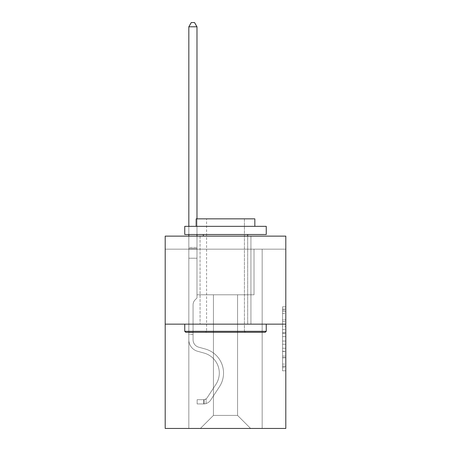 <?xml version="1.0" encoding="UTF-8"?>
<svg xmlns="http://www.w3.org/2000/svg" width="451" height="451" viewBox="0 0 451 451"><rect width="100%" height="100%" fill="white"/><g stroke="black" fill="none" stroke-linecap="round" stroke-linejoin="round"><path stroke-width="0.34" stroke-dasharray="2.25 1.69" d="M282.546 326.327L282.546 336.57L285.804 336.57L285.804 367.604L285.804 310.012L285.804 336.57L282.546 336.57L282.546 309.053L282.546 370.807L282.546 306.81L282.546 366.325L285.804 366.325L282.546 366.325L285.804 366.325L282.546 366.325L282.546 356.087L282.546 370.807L285.804 370.807L285.804 306.81L285.804 366.167L285.804 341.046L282.546 341.046L285.804 341.046L285.804 356.087L285.804 311.291L282.546 311.291L285.804 311.291L285.804 370.807L285.804 310.012L285.804 370.807L282.546 370.807L282.546 306.81L285.804 306.81L285.804 310.012L285.804 306.81L285.804 310.012L285.804 306.81L285.804 309.053L285.804 306.81L282.546 306.81L282.546 311.291L285.804 311.291L282.546 311.291L282.546 326.327L285.804 326.327M250.925 236.127L250.925 324.139L200.075 324.139L250.925 324.139L200.075 324.139L250.925 324.139L250.925 236.127L200.075 236.127L200.075 324.139L200.075 236.127L250.925 236.127M285.804 332.731L285.804 329.529L285.804 332.731L282.546 332.731L282.546 319.849L282.546 357.767L282.546 348.245L285.804 348.245L282.546 348.245L282.546 370.807L285.804 370.807L282.546 370.807L285.804 370.807L282.546 370.807L282.546 306.81L285.804 306.81L282.546 306.81L285.804 306.81L282.546 306.81L282.546 332.731L285.804 332.731M285.804 249.166L285.804 236.127L165.196 236.127L285.804 236.127L285.804 428.45L165.196 428.45L165.196 324.139L285.804 324.139L165.196 324.139L165.196 236.127L285.804 236.127L285.804 249.166L165.196 249.166L285.804 249.166M250.598 428.45L262.172 428.45L262.172 249.166L254.02 249.166L254.02 294.802L237.559 294.802L237.559 415.41L250.598 428.45L262.172 428.45L262.172 249.166L254.02 249.166L254.02 294.802L237.559 294.802L237.559 415.41L213.441 415.41L213.441 294.802L213.441 415.41L213.441 294.802L213.441 415.41L213.441 294.802L237.559 294.802L237.559 415.41L250.598 428.45L262.172 428.45L262.172 249.166L254.02 249.166L254.02 294.802L237.559 294.802L237.559 415.41L250.598 428.45L262.172 428.45L262.172 249.166L254.02 249.166L254.02 294.802L237.559 294.802L237.559 415.41L250.598 428.45L262.172 428.45L262.172 249.166L254.02 249.166L254.02 294.802L237.559 294.802L237.559 415.41L250.598 428.45L262.172 428.45L262.172 249.166L254.02 249.166L254.02 294.802L237.559 294.802L237.559 415.41L250.598 428.45L262.172 428.45L262.172 249.166L254.02 249.166L254.02 294.802L237.559 294.802L237.559 415.41L250.598 428.45L262.172 428.45L262.172 249.166L254.02 249.166L254.02 294.802L237.559 294.802L237.559 415.41L250.598 428.45L262.172 428.45L262.172 249.166L254.02 249.166L254.02 294.802L237.559 294.802L237.559 415.41L250.598 428.45L262.172 428.45L262.172 249.166L254.02 249.166L254.02 294.802L237.559 294.802L237.559 415.41L250.598 428.45L262.172 428.45L262.172 249.166L254.02 249.166L254.02 294.802L237.559 294.802L237.559 415.41L250.598 428.45L262.172 428.45L262.172 249.166L254.02 249.166L254.02 294.802L237.559 294.802L237.559 415.41L250.598 428.45L262.172 428.45L262.172 249.166L254.02 249.166L254.02 294.802L237.559 294.802L237.559 415.41L250.598 428.45L262.172 428.45L262.172 249.166L254.02 249.166L254.02 294.802L237.559 294.802L237.559 415.41L250.598 428.45L262.172 428.45L262.172 249.166L254.02 249.166L254.02 294.802L237.559 294.802L237.559 415.41L250.598 428.45L262.172 428.45L262.172 249.166L254.02 249.166L254.02 294.802L237.559 294.802L237.559 415.41L250.598 428.45L262.172 428.45L262.172 249.166L254.02 249.166L254.02 294.802L237.559 294.802L237.559 415.41L250.598 428.45L262.172 428.45L262.172 249.166L254.02 249.166L254.02 294.802L237.559 294.802L237.559 415.41L250.598 428.45L262.172 428.45L262.172 249.166L254.02 249.166L254.02 294.802L237.559 294.802L237.559 415.41L250.598 428.45L262.172 428.45L262.172 249.166L254.02 249.166L254.02 294.802L237.559 294.802L237.559 415.41L250.598 428.45L262.172 428.45L262.172 249.166L254.02 249.166L254.02 294.802L237.559 294.802L237.559 415.41L250.598 428.45L262.172 428.45L262.172 249.166L254.02 249.166L254.02 294.802L237.559 294.802L237.559 415.41L250.598 428.45L262.172 428.45L262.172 249.166L254.02 249.166L254.02 294.802L237.559 294.802L237.559 415.41L250.598 428.45L200.402 428.45L262.172 428.45L262.172 249.166L254.02 249.166L254.02 294.802L237.559 294.802L237.559 415.41L250.598 428.45L237.559 415.41L237.559 294.802L196.98 294.802L196.98 249.166L188.828 249.166L188.828 428.45L200.402 428.45L213.441 415.41L213.441 294.802L196.98 294.802L196.98 249.166L188.828 249.166L188.828 428.45L200.402 428.45L213.441 415.41L213.441 294.802L196.98 294.802L196.98 249.166L188.828 249.166L188.828 428.45L200.402 428.45L213.441 415.41L213.441 294.802L196.98 294.802L196.98 249.166L188.828 249.166L188.828 428.45L200.402 428.45L213.441 415.41L213.441 294.802L196.98 294.802L196.98 249.166L188.828 249.166L188.828 428.45L200.402 428.45L213.441 415.41L213.441 294.802L196.98 294.802L196.98 249.166L188.828 249.166L188.828 428.45L200.402 428.45L213.441 415.41L213.441 294.802L196.98 294.802L196.98 249.166L188.828 249.166L188.828 428.45L200.402 428.45L213.441 415.41L213.441 294.802L196.98 294.802L196.98 249.166L188.828 249.166L188.828 428.45L200.402 428.45L213.441 415.41L213.441 294.802L196.98 294.802L196.98 249.166L188.828 249.166L188.828 428.45L200.402 428.45L213.441 415.41L213.441 294.802L196.98 294.802L196.98 249.166L188.828 249.166L188.828 428.45L200.402 428.45L213.441 415.41L213.441 294.802L196.98 294.802L196.98 249.166L188.828 249.166L188.828 428.45L200.402 428.45L213.441 415.41L213.441 294.802L196.98 294.802L196.98 249.166L188.828 249.166L188.828 428.45L200.402 428.45L213.441 415.41L213.441 294.802L196.98 294.802L196.98 249.166L188.828 249.166L188.828 428.45L200.402 428.45L213.441 415.41L213.441 294.802L196.98 294.802L196.98 249.166L188.828 249.166L188.828 428.45L200.402 428.45L213.441 415.41L213.441 294.802L196.98 294.802L196.98 249.166L188.828 249.166L188.828 428.45L200.402 428.45L213.441 415.41L213.441 294.802L196.98 294.802L196.98 249.166L188.828 249.166L188.828 428.45L200.402 428.45L213.441 415.41L213.441 294.802L196.98 294.802L196.98 249.166L188.828 249.166L188.828 428.45L200.402 428.45L213.441 415.41L213.441 294.802L196.98 294.802L196.98 249.166L188.828 249.166L188.828 428.45L200.402 428.45L213.441 415.41L213.441 294.802L196.98 294.802L196.98 249.166L188.828 249.166L188.828 428.45L200.402 428.45L213.441 415.41L213.441 294.802L196.98 294.802L196.98 249.166L188.828 249.166L188.828 428.45L200.402 428.45L213.441 415.41L213.441 294.802L196.98 294.802L196.98 249.166L188.828 249.166L188.828 428.45L200.402 428.45L213.441 415.41L237.559 415.41L250.598 428.45M188.828 428.45L200.402 428.45L213.441 415.41L213.441 294.802L196.98 294.802L196.98 249.166L188.828 249.166L188.828 428.45L200.402 428.45L213.441 415.41L200.402 428.45L213.441 415.41L200.402 428.45L188.828 428.45L188.828 249.166L188.828 428.45M196.98 249.166L188.828 249.166L196.98 249.166L196.98 294.802L196.98 249.166M165.196 249.166L165.196 236.127L165.196 249.166M213.441 294.802L196.98 294.802L213.441 294.802M165.196 324.139L285.804 324.139M282.546 336.57L285.804 336.57L282.546 336.57M282.546 309.053L282.546 306.81L282.546 309.053L285.804 309.053L282.546 309.053M282.546 357.604L282.546 344.248L282.546 357.604L285.804 357.604L282.546 357.604M282.546 344.248L282.546 341.046L285.804 341.046L282.546 341.046L282.546 344.248L285.804 344.248L282.546 344.248M282.546 319.849L282.546 311.291L282.546 319.849L285.804 319.849L282.546 319.849M282.546 306.81L285.804 306.81L282.546 306.81L282.546 310.012L282.546 306.81L285.804 306.81M282.546 370.807L285.804 370.807L282.546 370.807L282.546 367.604L282.546 370.807M188.828 334.507L188.828 26.789L188.828 258.226L188.828 26.789L196.98 26.789L196.98 247.469L196.98 26.789L188.828 26.789L191.275 22.55L194.533 22.55L191.275 22.55L188.828 26.789L188.828 258.226L188.828 26.789L196.98 26.789L194.533 22.55L196.98 26.789L196.98 258.226L188.828 258.226L188.828 26.789L191.275 22.55L194.533 22.55L191.275 22.55L188.828 26.789L188.828 258.226L188.828 26.789L196.98 26.789L188.828 26.789L191.275 22.55L194.533 22.55L196.98 26.789L194.533 22.55L191.275 22.55L188.828 26.789L188.828 258.226L188.828 26.789L196.98 26.789L196.98 247.469L196.98 26.789L188.828 26.789L191.275 22.55L194.533 22.55L196.98 26.789L194.533 22.55L191.275 22.55L188.828 26.789L188.828 258.226L188.828 26.789L196.98 26.789L196.98 248.687L196.98 26.789L188.828 26.789L191.275 22.55L194.533 22.55L196.98 26.789L194.533 22.55L191.275 22.55L188.828 26.789L188.828 258.226L188.828 26.789L196.98 26.789L196.98 297.998L195.142 299.836A7.081 7.081 0 0 0 193.067 304.842A7.081 7.081 0 0 1 195.142 299.836L196.98 297.998L196.98 258.226L188.828 258.226L188.828 339.789A11.901 11.901 0 0 0 197.532 351.25A11.901 11.901 0 0 1 188.828 339.789L188.828 258.226L196.98 258.226L196.98 26.789L188.828 26.789L191.275 22.55L194.533 22.55L196.98 26.789L194.533 22.55L191.275 22.55L188.828 26.789L188.828 258.226L196.98 258.226L196.98 297.998L195.142 299.836A7.081 7.081 0 0 0 193.067 304.842A7.081 7.081 0 0 1 195.142 299.836L196.98 297.998L196.98 248.687L196.98 258.226L188.828 258.226L188.828 339.789A11.901 11.901 0 0 0 197.532 351.25A11.901 11.901 0 0 1 188.828 339.789L188.828 258.226L196.98 258.226L196.98 297.998L195.142 299.836A7.081 7.081 0 0 0 193.067 304.842A7.081 7.081 0 0 1 195.142 299.836L196.98 297.998L196.98 247.469L196.98 258.226L188.828 258.226L188.828 339.789A11.901 11.901 0 0 0 197.532 351.25A11.901 11.901 0 0 1 188.828 339.789L188.828 258.226L196.98 258.226L196.98 297.998L195.142 299.836A7.081 7.081 0 0 0 193.067 304.842A7.081 7.081 0 0 1 195.142 299.836L196.98 297.998L196.98 26.789L196.98 258.226L188.828 258.226L188.828 339.789A11.901 11.901 0 0 0 197.532 351.25L204.162 353.099L197.532 351.25A11.901 11.901 0 0 1 188.828 339.789L188.828 258.226L196.98 258.226L196.98 297.998L195.142 299.836A7.081 7.081 0 0 0 193.067 304.842A7.081 7.081 0 0 1 195.142 299.836L196.98 297.998L196.98 26.789L188.828 26.789L196.98 26.789L194.533 22.55L196.98 26.789L196.98 258.226L188.828 258.226L188.828 339.789A11.901 11.901 0 0 0 197.532 351.25A11.901 11.901 0 0 1 188.828 339.789L188.828 258.226L196.98 258.226L196.98 297.998L195.142 299.836A7.081 7.081 0 0 0 193.067 304.842A7.081 7.081 0 0 1 195.142 299.836L196.98 297.998L196.98 26.789L188.828 26.789L191.275 22.55L194.533 22.55L191.275 22.55L188.828 26.789L188.828 247.469L188.828 26.789L196.98 26.789L194.533 22.55L196.98 26.789L196.98 258.226L188.828 258.226L188.828 339.789A11.901 11.901 0 0 0 197.532 351.25A11.901 11.901 0 0 1 188.828 339.789L188.828 258.226L196.98 258.226L196.98 297.998L195.142 299.836A7.081 7.081 0 0 0 193.067 304.842A7.081 7.081 0 0 1 195.142 299.836L196.98 297.998L196.98 26.789L188.828 26.789L191.275 22.55L194.533 22.55L191.275 22.55L188.828 26.789L188.828 248.687L188.828 26.789L196.98 26.789L194.533 22.55L196.98 26.789L196.98 258.226L188.828 258.226L188.828 339.789A11.901 11.901 0 0 0 197.532 351.25L204.162 353.099L197.532 351.25A11.901 11.901 0 0 1 188.828 339.789L188.828 258.226L196.98 258.226L196.98 297.998L195.142 299.836A7.081 7.081 0 0 0 193.067 304.842A7.081 7.081 0 0 1 195.142 299.836L196.98 297.998L196.98 26.789L188.828 26.789L191.275 22.55L194.533 22.55L191.275 22.55L188.828 26.789L188.828 339.789A11.901 11.901 0 0 0 197.532 351.25A11.901 11.901 0 0 1 188.828 339.789L188.828 258.226L196.98 258.226L196.98 297.998L195.142 299.836A7.081 7.081 0 0 0 193.067 304.842A7.081 7.081 0 0 1 195.142 299.836L196.98 297.998L196.98 258.226L188.828 258.226L188.828 339.789A11.901 11.901 0 0 0 197.532 351.25A11.901 11.901 0 0 1 188.828 339.789L188.828 258.226L196.98 258.226L196.98 248.687L196.98 297.998L195.142 299.836A7.081 7.081 0 0 0 193.067 304.842A7.081 7.081 0 0 1 195.142 299.836L196.98 297.998L196.98 258.226L188.828 258.226L188.828 339.789A11.901 11.901 0 0 0 197.532 351.25L204.162 353.099A20.701 20.701 0 0 1 215.916 384.393A20.701 20.701 0 0 0 204.162 353.099L197.532 351.25A11.901 11.901 0 0 1 188.828 339.789L188.828 258.226L196.98 258.226L196.98 247.469L196.98 297.998L195.142 299.836A7.081 7.081 0 0 0 193.067 304.842A7.081 7.081 0 0 1 195.142 299.836L196.98 297.998L196.98 258.226L188.828 258.226L188.828 339.789A11.901 11.901 0 0 0 197.532 351.25A11.901 11.901 0 0 1 188.828 339.789L188.828 258.226L196.98 258.226L196.98 26.789L194.533 22.55L196.98 26.789L196.98 297.998L195.142 299.836A7.081 7.081 0 0 0 193.067 304.842A7.081 7.081 0 0 1 195.142 299.836L196.98 297.998L196.98 258.226L188.828 258.226L188.828 339.789L188.828 334.507L193.067 334.507L193.067 332.55L188.828 332.55L193.067 332.55L193.067 339.789L193.067 304.842L193.067 339.789A7.661 7.661 0 0 0 198.671 347.169A7.661 7.661 0 0 1 193.067 339.789L193.067 304.842L193.067 339.789L193.067 332.55L188.828 332.55L193.067 332.55L193.067 339.789A7.661 7.661 0 0 0 198.671 347.169A7.661 7.661 0 0 1 193.067 339.789L193.067 304.842L193.067 339.789A7.661 7.661 0 0 0 198.671 347.169A7.661 7.661 0 0 1 193.067 339.789L193.067 304.842L193.067 339.789L193.067 332.55L188.828 332.55L193.067 332.55L193.067 339.789A7.661 7.661 0 0 0 198.671 347.169L205.301 349.018L198.671 347.169A7.661 7.661 0 0 1 193.067 339.789L193.067 304.842L193.067 339.789A7.661 7.661 0 0 0 198.671 347.169A7.661 7.661 0 0 1 193.067 339.789L193.067 304.842L193.067 339.789L193.067 332.55L188.828 332.55L193.067 332.55L193.067 339.789A7.661 7.661 0 0 0 198.671 347.169A7.661 7.661 0 0 1 193.067 339.789L193.067 304.842L193.067 339.789A7.661 7.661 0 0 0 198.671 347.169L205.301 349.018L198.671 347.169A7.661 7.661 0 0 1 193.067 339.789L193.067 304.842L193.067 339.789L193.067 332.55L188.828 332.55L193.067 332.55L193.067 339.789A7.661 7.661 0 0 0 198.671 347.169A7.661 7.661 0 0 1 193.067 339.789L193.067 304.842L193.067 339.789A7.661 7.661 0 0 0 198.671 347.169A7.661 7.661 0 0 1 193.067 339.789L193.067 304.842L193.067 339.789L193.067 332.55L188.828 332.55L193.067 332.55L193.067 339.789A7.661 7.661 0 0 0 198.671 347.169L205.301 349.018L198.671 347.169A7.661 7.661 0 0 1 193.067 339.789L193.067 304.842L193.067 339.789A7.661 7.661 0 0 0 198.671 347.169A7.661 7.661 0 0 1 193.067 339.789L193.067 304.842L193.067 339.789L193.067 334.507L188.828 334.507M203.66 403.938A8.637 8.637 0 0 0 210.718 400.037L219.457 386.716A24.935 24.935 0 0 0 205.301 349.018A24.935 24.935 0 0 1 219.457 386.716A24.935 24.935 0 0 0 205.301 349.018L198.671 347.169A7.661 7.661 0 0 1 193.067 339.789A7.661 7.661 0 0 0 198.671 347.169L205.301 349.018L198.671 347.169A7.661 7.661 0 0 1 193.067 339.789A7.661 7.661 0 0 0 198.671 347.169A7.661 7.661 0 0 1 193.067 339.789A7.661 7.661 0 0 0 198.671 347.169L205.301 349.018L198.671 347.169A7.661 7.661 0 0 1 193.067 339.789A7.661 7.661 0 0 0 198.671 347.169L205.301 349.018A24.935 24.935 0 0 1 219.457 386.716A24.935 24.935 0 0 0 205.301 349.018L198.671 347.169A7.661 7.661 0 0 1 193.067 339.789A7.661 7.661 0 0 0 198.671 347.169A7.661 7.661 0 0 1 193.067 339.789A7.661 7.661 0 0 0 198.671 347.169L205.301 349.018L198.671 347.169A7.661 7.661 0 0 1 193.067 339.789A7.661 7.661 0 0 0 198.671 347.169L205.301 349.018L198.671 347.169A7.661 7.661 0 0 1 193.067 339.789A7.661 7.661 0 0 0 198.671 347.169A7.661 7.661 0 0 1 193.067 339.789A7.661 7.661 0 0 0 198.671 347.169L205.301 349.018A24.935 24.935 0 0 1 219.457 386.716L210.718 400.037L219.457 386.716A24.935 24.935 0 0 0 205.301 349.018L198.671 347.169A7.661 7.661 0 0 1 193.067 339.789A7.661 7.661 0 0 0 198.671 347.169L205.301 349.018L198.671 347.169A7.661 7.661 0 0 1 193.067 339.789A7.661 7.661 0 0 0 198.671 347.169A7.661 7.661 0 0 1 193.067 339.789A7.661 7.661 0 0 0 198.671 347.169L205.301 349.018L198.671 347.169A7.661 7.661 0 0 1 193.067 339.789A7.661 7.661 0 0 0 198.671 347.169L205.301 349.018A24.935 24.935 0 0 1 219.457 386.716A24.935 24.935 0 0 0 205.301 349.018L198.671 347.169L205.301 349.018A24.935 24.935 0 0 1 219.457 386.716A24.935 24.935 0 0 0 205.301 349.018L198.671 347.169L205.301 349.018A24.935 24.935 0 0 1 219.457 386.716L210.718 400.037L219.457 386.716A24.935 24.935 0 0 0 205.301 349.018L198.671 347.169L205.301 349.018A24.935 24.935 0 0 1 219.457 386.716A24.935 24.935 0 0 0 205.301 349.018L198.671 347.169L205.301 349.018A24.935 24.935 0 0 1 219.457 386.716A24.935 24.935 0 0 0 205.301 349.018L198.671 347.169L205.301 349.018A24.935 24.935 0 0 1 219.457 386.716L210.718 400.037A8.637 8.637 0 0 1 206.107 403.532A8.637 8.637 0 0 0 210.718 400.037L219.457 386.716A24.935 24.935 0 0 0 205.301 349.018L198.671 347.169L205.301 349.018A24.935 24.935 0 0 1 219.457 386.716A24.935 24.935 0 0 0 205.301 349.018L198.671 347.169L205.301 349.018A24.935 24.935 0 0 1 219.457 386.716A24.935 24.935 0 0 0 205.301 349.018L198.671 347.169L205.301 349.018A24.935 24.935 0 0 1 219.457 386.716L210.718 400.037L219.457 386.716A24.935 24.935 0 0 0 205.301 349.018A24.935 24.935 0 0 1 219.457 386.716A24.935 24.935 0 0 0 205.301 349.018A24.935 24.935 0 0 1 219.457 386.716L210.718 400.037L219.457 386.716A24.935 24.935 0 0 0 205.301 349.018A24.935 24.935 0 0 1 219.457 386.716L210.718 400.037A8.637 8.637 0 0 1 206.107 403.532C203.593 404.068 203.593 404.068 206.107 403.532C203.593 404.068 203.593 404.068 206.107 403.532A8.637 8.637 0 0 0 210.718 400.037L219.457 386.716A24.935 24.935 0 0 0 205.301 349.018A24.935 24.935 0 0 1 219.457 386.716A24.935 24.935 0 0 0 205.301 349.018A24.935 24.935 0 0 1 219.457 386.716L210.718 400.037L219.457 386.716A24.935 24.935 0 0 0 205.301 349.018A24.935 24.935 0 0 1 219.457 386.716L210.718 400.037L219.457 386.716A24.935 24.935 0 0 0 205.301 349.018A24.935 24.935 0 0 1 219.457 386.716A24.935 24.935 0 0 0 205.301 349.018A24.935 24.935 0 0 1 219.457 386.716L210.718 400.037A8.637 8.637 0 0 1 206.107 403.532C203.593 404.068 203.593 404.068 206.107 403.532C203.593 404.068 203.593 404.068 206.107 403.532A8.637 8.637 0 0 0 210.718 400.037L219.457 386.716A24.935 24.935 0 0 0 205.301 349.018A24.935 24.935 0 0 1 219.457 386.716L210.718 400.037L219.457 386.716A24.935 24.935 0 0 0 205.301 349.018A24.935 24.935 0 0 1 219.457 386.716A24.935 24.935 0 0 0 205.301 349.018A24.935 24.935 0 0 1 219.457 386.716L210.718 400.037L219.457 386.716A24.935 24.935 0 0 0 205.301 349.018A24.935 24.935 0 0 1 219.457 386.716L210.718 400.037A8.637 8.637 0 0 1 206.107 403.532C203.593 404.068 203.593 404.068 206.107 403.532C203.593 404.068 203.593 404.068 206.107 403.532A8.637 8.637 0 0 0 210.718 400.037L219.457 386.716L210.718 400.037A8.637 8.637 0 0 1 206.107 403.532C203.593 404.068 203.593 404.068 206.107 403.532C203.593 404.068 203.593 404.068 206.107 403.532A8.637 8.637 0 0 0 210.718 400.037L219.457 386.716L210.718 400.037A8.637 8.637 0 0 1 206.107 403.532C203.593 404.068 203.593 404.068 206.107 403.532C203.593 404.068 203.593 404.068 206.107 403.532A8.637 8.637 0 0 0 210.718 400.037L219.457 386.716L210.718 400.037A8.637 8.637 0 0 1 206.107 403.532C203.593 404.068 203.593 404.068 206.107 403.532C203.593 404.068 203.593 404.068 206.107 403.532A8.637 8.637 0 0 0 210.718 400.037L219.457 386.716L210.718 400.037A8.637 8.637 0 0 1 206.107 403.532C203.593 404.068 203.593 404.068 206.107 403.532C203.593 404.068 203.593 404.068 206.107 403.532A8.637 8.637 0 0 0 210.718 400.037L219.457 386.716L210.718 400.037A8.637 8.637 0 0 1 206.107 403.532C203.593 404.068 203.593 404.068 206.107 403.532C203.593 404.068 203.593 404.068 206.107 403.532A8.637 8.637 0 0 0 210.718 400.037L219.457 386.716L210.718 400.037A8.637 8.637 0 0 1 206.107 403.532C203.593 404.068 203.593 404.068 206.107 403.532C203.593 404.068 203.593 404.068 206.107 403.532A8.637 8.637 0 0 0 210.718 400.037L219.457 386.716L210.718 400.037A8.637 8.637 0 0 1 206.107 403.532C203.593 404.068 203.593 404.068 206.107 403.532C203.593 404.068 203.593 404.068 206.107 403.532A8.637 8.637 0 0 0 210.718 400.037L219.457 386.716L210.718 400.037A8.637 8.637 0 0 1 206.107 403.532C203.593 404.068 203.593 404.068 206.107 403.532C203.593 404.068 203.593 404.068 206.107 403.532A8.637 8.637 0 0 0 210.718 400.037A8.637 8.637 0 0 1 203.66 403.938L203.66 399.699A4.403 4.403 0 0 0 207.178 397.714L215.916 384.393A20.701 20.701 0 0 0 204.162 353.099L197.532 351.25A11.901 11.901 0 0 1 188.828 339.789A11.901 11.901 0 0 0 197.532 351.25L204.162 353.099L197.532 351.25A11.901 11.901 0 0 1 188.828 339.789A11.901 11.901 0 0 0 197.532 351.25A11.901 11.901 0 0 1 188.828 339.789A11.901 11.901 0 0 0 197.532 351.25L204.162 353.099A20.701 20.701 0 0 1 215.916 384.393A20.701 20.701 0 0 0 204.162 353.099L197.532 351.25A11.901 11.901 0 0 1 188.828 339.789A11.901 11.901 0 0 0 197.532 351.25L204.162 353.099L197.532 351.25A11.901 11.901 0 0 1 188.828 339.789A11.901 11.901 0 0 0 197.532 351.25A11.901 11.901 0 0 1 188.828 339.789A11.901 11.901 0 0 0 197.532 351.25L204.162 353.099L197.532 351.25A11.901 11.901 0 0 1 188.828 339.789A11.901 11.901 0 0 0 197.532 351.25L204.162 353.099A20.701 20.701 0 0 1 215.916 384.393L207.178 397.714L215.916 384.393A20.701 20.701 0 0 0 204.162 353.099L197.532 351.25A11.901 11.901 0 0 1 188.828 339.789A11.901 11.901 0 0 0 197.532 351.25A11.901 11.901 0 0 1 188.828 339.789A11.901 11.901 0 0 0 197.532 351.25L204.162 353.099L197.532 351.25A11.901 11.901 0 0 1 188.828 339.789A11.901 11.901 0 0 0 197.532 351.25L204.162 353.099L197.532 351.25A11.901 11.901 0 0 1 188.828 339.789A11.901 11.901 0 0 0 197.532 351.25A11.901 11.901 0 0 1 188.828 339.789A11.901 11.901 0 0 0 197.532 351.25L204.162 353.099A20.701 20.701 0 0 1 215.916 384.393A20.701 20.701 0 0 0 204.162 353.099L197.532 351.25A11.901 11.901 0 0 1 188.828 339.789A11.901 11.901 0 0 0 197.532 351.25L204.162 353.099A20.701 20.701 0 0 1 215.916 384.393A20.701 20.701 0 0 0 204.162 353.099L197.532 351.25L204.162 353.099A20.701 20.701 0 0 1 215.916 384.393L207.178 397.714L215.916 384.393A20.701 20.701 0 0 0 204.162 353.099L197.532 351.25L204.162 353.099A20.701 20.701 0 0 1 215.916 384.393A20.701 20.701 0 0 0 204.162 353.099L197.532 351.25L204.162 353.099A20.701 20.701 0 0 1 215.916 384.393A20.701 20.701 0 0 0 204.162 353.099L197.532 351.25L204.162 353.099A20.701 20.701 0 0 1 215.916 384.393L207.178 397.714A4.403 4.403 0 0 1 206.107 398.842C203.638 399.981 203.638 399.981 206.107 398.842C203.638 399.981 203.638 399.981 206.107 398.842A4.403 4.403 0 0 0 207.178 397.714L215.916 384.393A20.701 20.701 0 0 0 204.162 353.099L197.532 351.25L204.162 353.099A20.701 20.701 0 0 1 215.916 384.393A20.701 20.701 0 0 0 204.162 353.099L197.532 351.25L204.162 353.099A20.701 20.701 0 0 1 215.916 384.393A20.701 20.701 0 0 0 204.162 353.099L197.532 351.25L204.162 353.099A20.701 20.701 0 0 1 215.916 384.393L207.178 397.714L215.916 384.393A20.701 20.701 0 0 0 204.162 353.099A20.701 20.701 0 0 1 215.916 384.393A20.701 20.701 0 0 0 204.162 353.099A20.701 20.701 0 0 1 215.916 384.393L207.178 397.714L215.916 384.393A20.701 20.701 0 0 0 204.162 353.099A20.701 20.701 0 0 1 215.916 384.393L207.178 397.714A4.403 4.403 0 0 1 206.107 398.842C203.638 399.981 203.638 399.981 206.107 398.842C203.638 399.981 203.638 399.981 206.107 398.842A4.403 4.403 0 0 0 207.178 397.714L215.916 384.393A20.701 20.701 0 0 0 204.162 353.099A20.701 20.701 0 0 1 215.916 384.393A20.701 20.701 0 0 0 204.162 353.099A20.701 20.701 0 0 1 215.916 384.393L207.178 397.714L215.916 384.393A20.701 20.701 0 0 0 204.162 353.099A20.701 20.701 0 0 1 215.916 384.393L207.178 397.714L215.916 384.393A20.701 20.701 0 0 0 204.162 353.099A20.701 20.701 0 0 1 215.916 384.393A20.701 20.701 0 0 0 204.162 353.099A20.701 20.701 0 0 1 215.916 384.393L207.178 397.714A4.403 4.403 0 0 1 206.107 398.842C203.638 399.981 203.638 399.981 206.107 398.842C203.638 399.981 203.638 399.981 206.107 398.842A4.403 4.403 0 0 0 207.178 397.714L215.916 384.393A20.701 20.701 0 0 0 204.162 353.099A20.701 20.701 0 0 1 215.916 384.393L207.178 397.714L215.916 384.393A20.701 20.701 0 0 0 204.162 353.099A20.701 20.701 0 0 1 215.916 384.393A20.701 20.701 0 0 0 204.162 353.099A20.701 20.701 0 0 1 215.916 384.393L207.178 397.714L215.916 384.393A20.701 20.701 0 0 0 204.162 353.099A20.701 20.701 0 0 1 215.916 384.393L207.178 397.714A4.403 4.403 0 0 1 206.107 398.842C203.638 399.981 203.638 399.981 206.107 398.842C203.638 399.981 203.638 399.981 206.107 398.842A4.403 4.403 0 0 0 207.178 397.714L215.916 384.393L207.178 397.714A4.403 4.403 0 0 1 206.107 398.842C203.638 399.981 203.638 399.981 206.107 398.842C203.638 399.981 203.638 399.981 206.107 398.842A4.403 4.403 0 0 0 207.178 397.714L215.916 384.393L207.178 397.714A4.403 4.403 0 0 1 206.107 398.842C203.638 399.981 203.638 399.981 206.107 398.842C203.638 399.981 203.638 399.981 206.107 398.842A4.403 4.403 0 0 0 207.178 397.714L215.916 384.393L207.178 397.714A4.403 4.403 0 0 1 206.107 398.842C203.638 399.981 203.638 399.981 206.107 398.842C203.638 399.981 203.638 399.981 206.107 398.842A4.403 4.403 0 0 0 207.178 397.714L215.916 384.393L207.178 397.714A4.403 4.403 0 0 1 206.107 398.842C203.638 399.981 203.638 399.981 206.107 398.842C203.638 399.981 203.638 399.981 206.107 398.842A4.403 4.403 0 0 0 207.178 397.714L215.916 384.393L207.178 397.714A4.403 4.403 0 0 1 206.107 398.842C203.638 399.981 203.638 399.981 206.107 398.842C203.638 399.981 203.638 399.981 206.107 398.842A4.403 4.403 0 0 0 207.178 397.714L215.916 384.393L207.178 397.714A4.403 4.403 0 0 1 206.107 398.842C203.638 399.981 203.638 399.981 206.107 398.842C203.638 399.981 203.638 399.981 206.107 398.842A4.403 4.403 0 0 0 207.178 397.714L215.916 384.393L207.178 397.714A4.403 4.403 0 0 1 206.107 398.842C203.638 399.981 203.638 399.981 206.107 398.842C203.638 399.981 203.638 399.981 206.107 398.842A4.403 4.403 0 0 0 207.178 397.714L215.916 384.393L207.178 397.714A4.403 4.403 0 0 1 206.107 398.842C203.638 399.981 203.638 399.981 206.107 398.842C203.638 399.981 203.638 399.981 206.107 398.842A4.403 4.403 0 0 0 207.178 397.714A4.403 4.403 0 0 1 203.66 399.699L203.66 403.938L197.138 403.938L203.66 403.938A8.637 8.637 0 0 0 210.718 400.037A8.637 8.637 0 0 1 203.66 403.938L203.66 399.699L197.138 399.699L203.66 399.699A4.403 4.403 0 0 0 207.178 397.714A4.403 4.403 0 0 1 203.66 399.699L203.66 403.938L197.138 403.938L197.138 399.699L197.138 403.938L203.66 403.938A8.637 8.637 0 0 0 210.718 400.037A8.637 8.637 0 0 1 203.66 403.938L203.66 399.699L197.138 399.699L203.66 399.699A4.403 4.403 0 0 0 207.178 397.714A4.403 4.403 0 0 1 203.66 399.699L203.66 403.938L197.138 403.938L197.138 399.699L197.138 403.938L203.66 403.938A8.637 8.637 0 0 0 210.718 400.037A8.637 8.637 0 0 1 203.66 403.938L203.66 399.699L197.138 399.699L203.66 399.699A4.403 4.403 0 0 0 207.178 397.714A4.403 4.403 0 0 1 203.66 399.699L203.66 403.938L197.138 403.938L197.138 399.699L197.138 403.938L203.66 403.938A8.637 8.637 0 0 0 210.718 400.037A8.637 8.637 0 0 1 203.66 403.938L203.66 399.699L197.138 399.699L203.66 399.699A4.403 4.403 0 0 0 207.178 397.714A4.403 4.403 0 0 1 203.66 399.699L203.66 403.938L197.138 403.938L197.138 399.699L197.138 403.938L203.66 403.938A8.637 8.637 0 0 0 210.718 400.037A8.637 8.637 0 0 1 203.66 403.938L203.66 399.699L197.138 399.699L203.66 399.699A4.403 4.403 0 0 0 207.178 397.714A4.403 4.403 0 0 1 203.66 399.699L203.66 403.938L197.138 403.938L197.138 399.699L197.138 403.938L203.66 403.938A8.637 8.637 0 0 0 210.718 400.037A8.637 8.637 0 0 1 203.66 403.938L203.66 399.699L197.138 399.699L203.66 399.699A4.403 4.403 0 0 0 207.178 397.714A4.403 4.403 0 0 1 203.66 399.699L203.66 403.938L197.138 403.938L197.138 399.699L197.138 403.938L203.66 403.938A8.637 8.637 0 0 0 210.718 400.037A8.637 8.637 0 0 1 203.66 403.938L203.66 399.699L197.138 399.699L203.66 399.699A4.403 4.403 0 0 0 207.178 397.714A4.403 4.403 0 0 1 203.66 399.699L203.66 403.938L197.138 403.938L197.138 399.699L197.138 403.938L203.66 403.938A8.637 8.637 0 0 0 210.718 400.037A8.637 8.637 0 0 1 203.66 403.938L203.66 399.699L197.138 399.699L203.66 399.699A4.403 4.403 0 0 0 207.178 397.714A4.403 4.403 0 0 1 203.66 399.699L203.66 403.938L197.138 403.938L197.138 399.699L197.138 403.938L203.66 403.938A8.637 8.637 0 0 0 210.718 400.037A8.637 8.637 0 0 1 203.66 403.938L203.66 399.699L197.138 399.699L203.66 399.699A4.403 4.403 0 0 0 207.178 397.714A4.403 4.403 0 0 1 203.66 399.699L203.66 403.938L197.138 403.938L197.138 399.699L197.138 403.938L203.66 403.938A8.637 8.637 0 0 0 210.718 400.037A8.637 8.637 0 0 1 203.66 403.938L203.66 399.699L197.138 399.699L203.66 399.699A4.403 4.403 0 0 0 207.178 397.714A4.403 4.403 0 0 1 203.66 399.699L203.66 403.938L197.138 403.938L197.138 399.699L197.138 403.938L203.66 403.938A8.637 8.637 0 0 0 210.718 400.037A8.637 8.637 0 0 1 203.66 403.938L203.66 399.699L197.138 399.699L203.66 399.699A4.403 4.403 0 0 0 207.178 397.714A4.403 4.403 0 0 1 203.66 399.699L203.66 403.938L197.138 403.938L197.138 399.699L197.138 403.938L203.66 403.938M266.248 331.31L265.267 332.286L185.733 332.286L265.267 332.286L185.733 332.286L184.752 331.31L266.248 331.31L184.752 331.31L184.752 324.139L266.248 324.139L266.248 331.31L184.752 331.31M244.408 331.31L245.383 332.286L205.617 332.286L245.383 332.286L205.617 332.286L245.383 332.286L244.408 331.31L244.408 218.848L206.592 218.848L244.408 218.848L206.592 218.848L244.408 218.848L244.408 331.31L206.592 331.31L205.617 332.286L206.592 331.31L244.408 331.31L206.592 331.31L206.592 218.848L206.592 331.31L244.408 331.31M184.752 226.346L266.248 226.346L266.248 234.497L184.752 234.497L266.248 234.497L184.752 234.497L184.752 226.346L266.248 226.346L184.752 226.346M254.838 226.346L196.162 226.346L196.162 218.848L254.838 218.848L196.162 218.848L254.838 218.848L254.838 226.346L196.162 226.346M247.667 234.497L203.333 234.497L247.667 234.497L203.333 234.497L247.667 234.497L247.667 324.139L203.333 324.139L247.667 324.139L203.333 324.139L247.667 324.139L247.667 236.127M203.333 234.497L203.333 236.127M266.248 324.139L184.752 324.139M188.828 236.127L188.828 26.789L196.98 26.789L188.828 26.789L191.275 22.55L194.533 22.55L191.275 22.55L188.828 26.789L188.828 247.469L188.828 26.789L196.98 26.789L194.533 22.55L196.98 26.789L196.98 247.469L196.98 26.789L188.828 26.789L191.275 22.55L194.533 22.55L191.275 22.55L188.828 26.789L196.98 26.789L194.533 22.55L196.98 26.789L196.98 236.127M197.138 399.699L203.497 399.699L197.138 399.699L197.138 403.938L197.138 399.699M188.828 247.469L188.828 248.687L188.828 247.469L196.98 247.469L188.828 247.469M188.828 226.346L188.828 234.497M206.107 403.532C203.593 404.068 203.593 404.068 206.107 403.532C203.593 404.068 203.593 404.068 206.107 403.532L206.107 398.842L206.107 403.532M196.98 218.848L196.98 234.497M196.98 26.789L194.533 22.55L191.275 22.55L188.828 26.789M282.546 356.087L285.804 356.087L282.546 356.087M282.546 351.284L285.804 351.284M282.546 321.529L285.804 321.529L282.546 321.529M282.546 310.012L285.804 310.012M282.546 367.604L285.804 367.604M282.546 364.087L285.804 364.087M282.546 313.53L285.804 313.53M282.546 333.368L285.804 333.368L282.546 333.368M282.546 351.447L285.804 351.447L282.546 351.447M282.546 357.767L285.804 357.767L282.546 357.767M282.546 329.529L285.804 329.529L282.546 329.529M188.828 248.687L196.98 248.687L188.828 248.687M282.546 366.167L285.804 366.167M282.546 366.325L285.804 366.325M282.546 311.291L285.804 311.291M204.151 399.648L204.151 403.91L204.151 399.648"/><path stroke-width="0.68" d="M285.804 324.139L285.804 236.127L165.196 236.127L165.196 428.45L285.804 428.45L285.804 324.139L165.196 324.139M265.267 332.286L185.733 332.286L184.752 331.31L266.248 331.31L265.267 332.286M184.752 226.346L266.248 226.346L266.248 234.497L184.752 234.497L184.752 226.346M254.838 226.346L254.838 218.848L196.162 218.848L196.162 226.346M184.752 324.139L184.752 331.31M266.248 324.139L266.248 331.31M203.333 234.497L203.333 236.127M247.667 234.497L247.667 236.127M196.98 218.848L196.98 26.789L188.828 26.789L188.828 226.346M188.828 234.497L188.828 236.127M196.98 234.497L196.98 236.127M188.828 26.789L191.275 22.55L194.533 22.55L196.98 26.789"/></g></svg>
